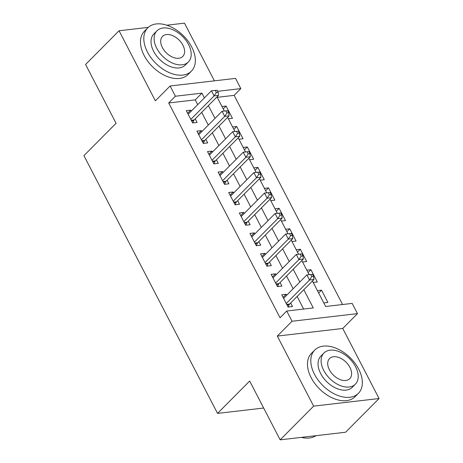 <?xml version="1.0" encoding="UTF-8"?>
<svg xmlns="http://www.w3.org/2000/svg" width="463" height="463" viewBox="0 0 463 463"><rect width="100%" height="100%" fill="white"/><g stroke="black" fill="none" stroke-linecap="round" stroke-linejoin="round"><path stroke-width="0.69" d="M312.45 281.029L325.651 306.494L352.175 303.404L357.477 313.636L292.043 321.247L286.742 311.02L313.272 307.936L303.826 289.716M342.753 328.464L277.314 336.08L313.63 406.144L280.161 439.85L345.595 432.234L379.07 398.527L342.753 328.464L357.477 313.636M214.398 80.846L184.488 23.15L166.796 25.21M197.707 104.644L195.236 99.881L168.706 102.965L175.402 96.229L170.1 85.996L235.534 78.386L240.835 88.612L217.651 91.309M342.568 304.527L234.145 95.355L240.835 88.612M313.63 406.144L379.07 398.527M148.276 27.363L119.055 30.766L155.371 100.83L170.1 85.996M280.161 439.85L249.673 381.037L217.541 413.395L83.93 155.643L116.068 123.285L85.58 64.473L119.055 30.766M286.672 295.267L286.157 294.277L281.736 294.792L288.096 307.062L292.518 306.552L290.66 302.97M276.064 274.814L275.554 273.818L271.133 274.333L277.493 286.609L281.915 286.093L280.057 282.511M265.461 254.355L264.946 253.365L260.524 253.874L266.891 266.15L271.312 265.635L269.454 262.058M254.858 233.896L254.343 232.906L249.922 233.421L256.288 245.697L260.71 245.182L258.852 241.599M244.256 213.443L243.741 212.448L239.319 212.963L245.679 225.238L250.101 224.723L248.249 221.146M233.653 192.984L233.138 191.995L228.716 192.51L235.077 204.779L239.498 204.264L237.646 200.687M223.05 172.531L222.535 171.536L218.114 172.051L224.474 184.326L228.896 183.811L227.038 180.229M212.442 152.072L211.927 151.077L207.511 151.592L213.871 163.867L218.293 163.352L216.435 159.776M201.839 131.614L201.324 130.624L196.902 131.139L203.269 143.408L207.69 142.899L205.832 139.317M223.241 108.927L226.094 106.05L232.455 118.325L228.357 118.8M233.844 129.38L236.697 126.509L243.058 138.778L238.96 139.259M244.447 149.838L247.3 146.962L253.66 159.237L249.569 159.712M255.049 170.291L257.903 167.421L264.269 179.696L260.171 180.171M265.652 190.75L268.505 187.88L274.872 200.149L270.774 200.629M276.255 211.209L279.114 208.333L285.474 220.608L281.377 221.082M286.863 231.662L289.716 228.791L296.077 241.067L291.979 241.541M297.466 252.121L300.319 249.244L306.68 261.52L302.582 262M308.069 272.58L310.922 269.703L317.282 281.979L313.191 282.453M234.145 95.355L217.222 97.323M221.997 106.525L226.094 106.05M232.6 126.984L236.697 126.509M243.202 147.442L247.3 146.962M253.805 167.895L257.903 167.421M264.414 188.354L268.505 187.88M275.016 208.813L279.114 208.333M285.619 229.266L289.716 228.791M296.222 249.725L300.319 249.244M306.824 270.178L310.922 269.703M317.427 290.637L321.525 290.162L327.891 302.432L323.793 302.912M168.706 102.965L280.046 317.763L286.742 311.02M303.659 309.053L297.13 296.459M293.137 288.756L286.528 276M282.534 268.297L275.925 255.541M271.931 247.844L265.322 235.088M261.329 227.385L254.714 214.629M250.726 206.926L244.111 194.171M240.118 186.473L233.508 173.718M229.515 166.014L222.906 153.259M218.912 145.561L212.303 132.806M208.309 125.103L201.694 112.347M191.236 111.161L190.721 110.165L186.3 110.68L192.666 122.955L197.082 122.44L195.23 118.858M217.541 413.395L263.661 408.03M277.314 336.08L292.043 321.247M217.014 96.923L224.312 110.993M227.622 117.376L234.915 131.451M238.225 137.835L245.517 151.91M248.828 158.288L256.126 172.363M259.43 178.747L266.729 192.822M270.033 199.206L277.331 213.281M280.642 219.659L287.934 233.734M291.244 240.118L298.537 254.193M301.847 260.576L309.139 274.646M204.397 97.901L201.932 93.138L175.402 96.229M299.833 282.013L293.224 269.258M289.23 261.554L282.615 248.805M278.628 241.101L272.012 228.346M268.025 220.643L261.41 207.887M257.416 200.19L250.807 187.434M246.814 179.731L240.204 166.975M236.211 159.272L229.602 146.516M225.608 138.819L218.993 126.063M215.006 118.36L208.391 105.605M195.236 99.881L201.932 93.138M187.642 113.267L190.721 110.165M318.671 293.033L321.525 290.162M198.245 133.726L201.324 130.624M208.848 154.179L211.927 151.077M219.45 174.638L222.535 171.536M230.059 195.097L233.138 191.995M240.662 215.55L243.741 212.448M251.264 236.008L254.343 232.906M261.867 256.467L264.946 253.365M272.47 276.92L275.554 273.818M283.078 297.379L286.157 294.277M191.271 120.276L194.159 119.94L218.524 95.401L214.103 95.916L190.808 119.373M216.377 92.473L214.103 95.916L211.452 90.8L217.083 90.221L215.318 90.43L216.377 92.473L218.142 92.27L217.083 90.221M188.157 114.263L211.452 90.8L215.318 90.43M194.159 119.94A2.46 1.696 -96.6 0 0 193.737 120.588L192.747 122.944M218.524 95.401L218.142 92.27M191.682 46.931A30.732 19.504 44.8 0 0 147.766 27.849A30.732 19.504 44.8 0 0 147.465 52.076A30.732 19.504 44.8 0 0 191.381 71.163A30.732 19.504 44.8 0 0 191.682 46.931M147.766 27.849L144.421 31.218A30.732 19.504 44.8 0 0 144.12 55.45A30.732 19.504 44.8 0 0 188.03 74.531L191.381 71.163M188.354 61.996L185.275 65.098A22.126 14.04 -135.2 0 1 153.658 51.358A22.126 14.04 -135.2 0 1 153.872 33.915L156.951 30.813A22.126 14.04 44.8 0 0 156.737 48.256A22.126 14.04 44.8 0 0 188.354 61.996A22.126 14.04 44.8 0 0 188.568 44.552A22.126 14.04 44.8 0 0 156.951 30.813M162.397 47.596A14.26 9.052 44.8 0 0 182.769 56.451A14.26 9.052 44.8 0 0 182.908 45.212A14.26 9.052 44.8 0 0 162.536 36.357A14.26 9.052 44.8 0 0 162.397 47.596M358.686 369.127A30.732 19.504 44.8 0 0 314.776 350.04A30.732 19.504 44.8 0 0 314.475 374.272A30.732 19.504 44.8 0 0 358.391 393.353A30.732 19.504 44.8 0 0 358.686 369.127M314.776 350.04L311.425 353.414A30.732 19.504 44.8 0 0 311.13 377.64A30.732 19.504 44.8 0 0 355.04 396.727L358.391 393.353M355.364 384.192L352.285 387.288A22.126 14.04 -135.2 0 1 320.668 373.548A22.126 14.04 -135.2 0 1 320.882 356.105L323.961 353.003A22.126 14.04 44.8 0 0 323.747 370.452A22.126 14.04 44.8 0 0 355.364 384.192A22.126 14.04 44.8 0 0 355.578 366.748A22.126 14.04 44.8 0 0 323.961 353.003M329.401 369.792A14.26 9.052 44.8 0 0 349.779 378.647A14.26 9.052 44.8 0 0 349.918 367.402A14.26 9.052 44.8 0 0 329.546 358.547A14.26 9.052 44.8 0 0 329.401 369.792M301.309 437.39A30.732 19.504 44.8 0 0 315.992 435.683M201.88 140.729L204.762 140.393L229.127 115.86L224.711 116.369L201.411 139.832M226.98 112.931L224.711 116.369L222.055 111.259L227.686 110.68L225.921 110.883L226.98 112.931L228.751 112.723L227.686 110.68M198.76 134.716L222.055 111.259L225.921 110.883M204.762 140.393A2.46 1.696 -96.6 0 0 204.339 141.047L203.35 143.403M229.127 115.86L228.751 112.723M212.482 161.188L215.364 160.852L239.736 136.313L235.314 136.828L212.013 160.291M237.583 133.385L235.314 136.828L232.663 131.712L238.295 131.133L236.524 131.342L237.583 133.385L239.354 133.182L238.295 131.133M209.363 155.174L232.663 131.712L236.524 131.342M215.364 160.852A2.46 1.696 -96.6 0 0 214.942 161.506L213.952 163.856M239.736 136.313L239.354 133.182M223.085 181.646L225.967 181.311L250.338 156.772L245.917 157.287L222.616 180.744M248.185 153.843L245.917 157.287L243.266 152.171L248.897 151.592L247.126 151.8L248.185 153.843L249.956 153.641L248.897 151.592M219.966 175.633L243.266 152.171L247.126 151.8M225.967 181.311A2.46 1.696 -96.6 0 0 225.545 181.959L224.555 184.315M250.338 156.772L249.956 153.641M233.688 202.099L236.57 201.764L260.941 177.225L256.519 177.74L233.225 201.202M258.794 174.302L256.519 177.74L253.869 172.63L259.5 172.051L257.729 172.253L258.794 174.302L260.559 174.094L259.5 172.051M230.574 196.086L253.869 172.63L257.729 172.253M236.57 201.764A2.46 1.696 -96.6 0 0 236.147 202.418L235.158 204.773M260.941 177.225L260.559 174.094M244.29 222.558L247.178 222.223L271.544 197.684L267.122 198.199L243.827 221.655M269.397 194.755L267.122 198.199L264.471 193.083L270.103 192.504L268.337 192.712L269.397 194.755L271.162 194.553L270.103 192.504M241.177 216.545L264.471 193.083L268.337 192.712M247.178 222.223A2.46 1.696 -96.6 0 0 246.756 222.871L245.766 225.226M271.544 197.684L271.162 194.553M254.899 243.017L257.781 242.681L282.146 218.142L277.725 218.658L254.43 242.114M279.999 215.214L277.725 218.658L275.074 213.541L280.705 212.963L278.94 213.171L279.999 215.214L281.77 215.006L280.705 212.963M251.779 236.998L275.074 213.541L278.94 213.171M257.781 242.681A2.46 1.696 -96.6 0 0 257.359 243.33L256.369 245.685M282.146 218.142L281.77 215.006M265.502 263.47L268.384 263.134L292.755 238.595L288.333 239.111L265.033 262.573M290.602 235.673L288.333 239.111L285.683 234L291.308 233.421L289.543 233.624L290.602 235.673L292.373 235.464L291.308 233.421M262.382 257.457L285.683 234L289.543 233.624M268.384 263.134A2.46 1.696 -96.6 0 0 267.961 263.788L266.972 266.144M292.755 238.595L292.373 235.464M276.104 283.929L278.986 283.593L303.358 259.054L298.936 259.569L275.635 283.026M301.205 256.126L298.936 259.569L296.285 254.453L301.917 253.874L300.146 254.083L301.205 256.126L302.976 255.923L301.917 253.874M272.985 277.916L296.285 254.453L300.146 254.083M278.986 283.593A2.46 1.696 -96.6 0 0 278.564 284.241L277.574 286.597M303.358 259.054L302.976 255.923M286.707 304.382L289.589 304.046L313.96 279.513L309.539 280.022L286.238 303.485M311.807 276.585L309.539 280.022L306.888 274.912L312.519 274.333L310.748 274.536L311.807 276.585L313.578 276.376L312.519 274.333M283.587 298.369L306.888 274.912L310.748 274.536M289.589 304.046A2.46 1.696 -96.6 0 0 289.167 304.7L288.177 307.056M313.96 279.513L313.578 276.376M191.566 120.843L193.737 120.588M202.169 141.296L204.339 141.047M212.777 161.755L214.942 161.506M223.38 182.214L225.545 181.959M233.983 202.667L236.147 202.418M244.586 223.125L246.756 222.871M255.188 243.584L257.359 243.33M265.797 264.037L267.961 263.788M276.399 284.496L278.564 284.241M287.002 304.949L289.167 304.7"/></g></svg>
